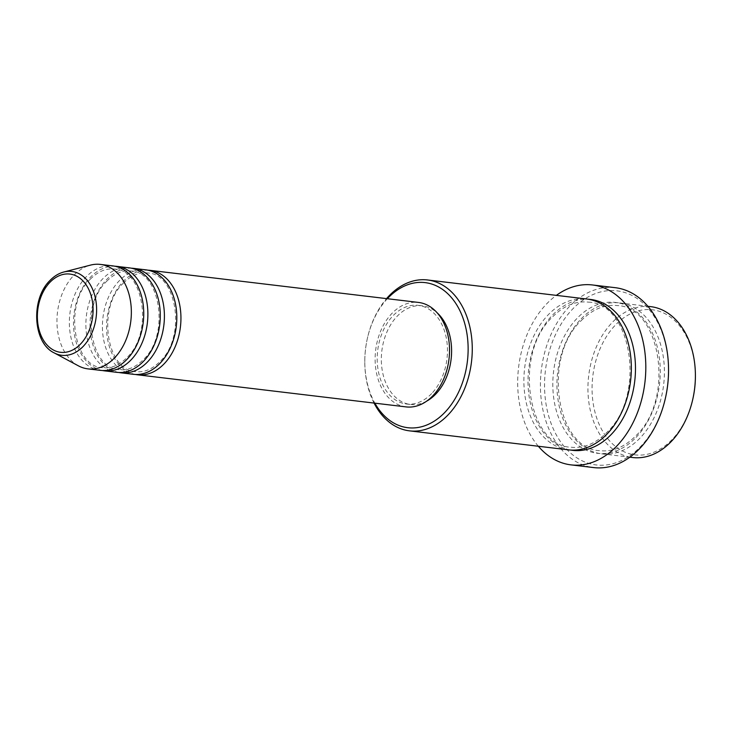 <?xml version="1.0" encoding="UTF-8"?>
<svg xmlns="http://www.w3.org/2000/svg" width="732" height="732" viewBox="0 0 732 732"><rect width="100%" height="100%" fill="white"/><g stroke="black" fill="none" stroke-linecap="round" stroke-linejoin="round"><path stroke-width="0.55" stroke-dasharray="3.66 2.75" d="M135.438 374.473A52.603 36.939 96.8 0 1 107.128 336.217A52.603 36.939 96.8 0 1 123.296 281.381A52.603 36.939 96.8 0 1 147.91 270.172M133.37 374.308A52.603 36.939 96.8 0 1 103.203 337.141A52.603 36.939 96.8 0 1 119.16 280.887A52.603 36.939 96.8 0 1 145.851 269.843M118.913 372.497A52.603 36.939 96.8 0 1 90.603 334.24A52.603 36.939 96.8 0 1 106.762 279.404A52.603 36.939 96.8 0 1 131.376 268.196M116.836 372.332A52.603 36.939 96.8 0 1 86.669 335.165A52.603 36.939 96.8 0 1 102.636 278.91A52.603 36.939 96.8 0 1 129.326 267.866M102.389 370.52A52.603 36.939 96.8 0 1 74.069 332.264A52.603 36.939 96.8 0 1 90.237 277.428A52.603 36.939 96.8 0 1 114.851 266.228M100.311 370.355A52.603 36.939 96.8 0 1 70.144 333.188A52.603 36.939 96.8 0 1 86.102 276.934A52.603 36.939 96.8 0 1 112.792 265.89M692.518 400.367A73.063 51.295 96.8 0 1 672.132 439.529A73.063 51.295 96.8 0 1 600.569 427.351A73.063 51.295 96.8 0 1 615.337 325.118A73.063 51.295 96.8 0 1 668.289 315.574A73.063 51.295 96.8 0 1 695.4 376.294M650.684 306.635A75.982 53.354 -83.2 0 0 612.135 322.583A75.982 53.354 -83.2 0 0 589.077 403.835A75.982 53.354 -83.2 0 0 632.649 457.527M387.356 298.711A73.063 51.295 -83.2 0 0 367.674 337.123A73.063 51.295 -83.2 0 0 364.792 361.196A73.063 51.295 -83.2 0 0 374.875 403.167M374.061 403.076A75.982 53.354 96.8 0 1 364.792 361.69A75.982 53.354 96.8 0 1 367.784 336.647A75.982 53.354 96.8 0 1 386.542 298.61M665.086 399.535A87.666 61.561 96.8 0 1 640.619 446.529A87.666 61.561 96.8 0 1 554.746 431.907A87.666 61.561 96.8 0 1 572.47 309.233A87.666 61.561 96.8 0 1 636.017 297.787A87.666 61.561 96.8 0 1 668.545 370.639M615.228 287.685A90.594 63.611 -83.2 0 0 569.267 306.699A90.594 63.611 -83.2 0 0 541.772 403.579A90.594 63.611 -83.2 0 0 593.725 467.583M581.144 318.877A75.982 53.354 96.8 0 1 619.693 302.929A75.982 53.354 96.8 0 1 663.265 356.612A75.982 53.354 96.8 0 1 640.207 437.873A75.982 53.354 96.8 0 1 601.658 453.822A75.982 53.354 96.8 0 1 558.086 400.139A75.982 53.354 96.8 0 1 581.144 318.877M568.599 449.869A75.982 53.354 96.8 0 1 525.027 396.186A75.982 53.354 96.8 0 1 548.085 314.934A75.982 53.354 96.8 0 1 586.634 298.985M406.086 406.901A52.603 36.939 96.8 0 1 375.919 369.733A52.603 36.939 96.8 0 1 391.885 313.479A52.603 36.939 96.8 0 1 418.576 302.444M431.642 393.569A49.675 34.88 96.8 0 1 406.434 404A49.675 34.88 96.8 0 1 377.941 368.901A49.675 34.88 96.8 0 1 393.02 315.767A49.675 34.88 96.8 0 1 418.228 305.345A49.675 34.88 96.8 0 1 446.721 340.444A49.675 34.88 96.8 0 1 431.642 393.569M426.71 401.118A49.675 34.88 96.8 0 1 410.57 404.494A49.675 34.88 96.8 0 1 382.077 369.395A49.675 34.88 96.8 0 1 397.156 316.261A49.675 34.88 96.8 0 1 422.355 305.839A49.675 34.88 96.8 0 1 437.251 312.912M538.34 446.255A90.594 63.611 96.8 0 1 546.539 303.981A90.594 63.611 96.8 0 1 556.366 295.362M78.443 365.863A52.603 36.939 96.8 0 1 57.05 324.88A52.603 36.939 96.8 0 1 73.712 275.452A52.603 36.939 96.8 0 1 90.484 265.112M54.15 352.87A42.218 29.646 96.8 0 1 36.984 319.985A42.218 29.646 96.8 0 1 50.352 280.31A42.218 29.646 96.8 0 1 63.812 272.011M636.071 437.379A75.982 53.354 -83.2 0 0 651.434 331.056A75.982 53.354 -83.2 0 0 577.008 318.393A75.982 53.354 -83.2 0 0 561.654 424.706A75.982 53.354 -83.2 0 0 636.071 437.379M570.676 450.061A75.982 53.354 96.8 0 1 528.952 395.262A75.982 53.354 96.8 0 1 552.212 315.428A75.982 53.354 96.8 0 1 588.693 299.287M123.342 283.156C131.001 275.442 139.08 272.057 147.571 272.99C176.595 273.329 186.907 336.592 160.015 361.489C152.347 369.202 144.268 372.588 135.777 371.655C106.753 371.316 96.441 308.053 123.342 283.156M106.808 281.18C114.476 273.466 122.555 270.081 131.046 271.014C160.07 271.352 170.373 334.615 143.481 359.513C135.823 367.226 127.743 370.612 119.252 369.678C90.228 369.34 79.916 306.077 106.808 281.18M90.283 279.203C97.942 271.49 106.021 268.104 114.512 269.047C143.536 269.376 153.848 332.639 126.956 357.536C119.289 365.25 111.209 368.635 102.718 367.702C73.694 367.363 63.391 304.1 90.283 279.203M364.792 361.196L364.792 361.69M367.674 337.123L367.784 336.647M581.181 320.662C592.481 309.243 604.513 304.219 617.277 305.583C660.712 306.571 675.38 399.022 636.035 435.604C624.735 447.014 612.702 452.037 599.938 450.674C556.503 449.686 541.836 357.234 581.181 320.662M588.354 302.133C631.789 303.112 646.457 395.564 607.103 432.145C595.811 443.555 583.779 448.579 571.015 447.215C527.58 446.227 512.912 353.776 552.257 317.203C563.548 305.793 575.581 300.77 588.354 302.133M406.434 404L410.57 404.494M601.658 453.822L629.859 457.189M619.693 302.929L647.884 306.305M418.228 305.345L422.355 305.839"/><path stroke-width="1.1" d="M147.91 270.172A52.603 36.939 96.8 0 1 149.987 270.337A52.603 36.939 96.8 0 1 180.154 307.504A52.603 36.939 96.8 0 1 164.188 363.758A52.603 36.939 96.8 0 1 137.497 374.802A52.603 36.939 96.8 0 1 135.438 374.473M131.376 268.196A52.603 36.939 96.8 0 1 133.453 268.36L145.851 269.843A52.603 36.939 96.8 0 1 176.019 307.01A52.603 36.939 96.8 0 1 160.052 363.264A52.603 36.939 96.8 0 1 133.37 374.308L120.972 372.826A52.603 36.939 96.8 0 1 118.913 372.497M133.453 268.36A52.603 36.939 96.8 0 1 163.62 305.528A52.603 36.939 96.8 0 1 147.663 361.782A52.603 36.939 96.8 0 1 120.972 372.826M114.851 266.228A52.603 36.939 96.8 0 1 116.928 266.384L129.326 267.866A52.603 36.939 96.8 0 1 159.494 305.034A52.603 36.939 96.8 0 1 143.527 361.288A52.603 36.939 96.8 0 1 116.836 372.332L104.438 370.85A52.603 36.939 96.8 0 1 102.389 370.52M116.928 266.384A52.603 36.939 96.8 0 1 147.095 303.551A52.603 36.939 96.8 0 1 131.129 359.805A52.603 36.939 96.8 0 1 104.438 370.85M100.394 264.417L112.792 265.89A52.603 36.939 96.8 0 1 142.96 303.057A52.603 36.939 96.8 0 1 127.002 359.311A52.603 36.939 96.8 0 1 100.311 370.355L87.913 368.873A52.603 36.939 96.8 0 1 78.443 365.863L54.15 352.87A42.218 29.646 96.8 0 0 83.174 346.428A42.218 29.646 96.8 0 0 94.904 296.012A42.218 29.646 96.8 0 0 63.812 272.011L90.484 265.112A52.603 36.939 96.8 0 1 100.394 264.417A52.603 36.939 96.8 0 1 130.561 301.575A52.603 36.939 96.8 0 1 114.604 357.829A52.603 36.939 96.8 0 1 87.913 368.873M629.859 457.189L632.649 457.527A75.982 53.354 -83.2 0 0 671.198 441.57A75.982 53.354 -83.2 0 0 692.408 400.843A75.982 53.354 -83.2 0 0 695.4 375.8A75.982 53.354 -83.2 0 0 650.684 306.635L647.884 306.305M374.875 403.167A73.063 51.295 -83.2 0 0 444.864 412.372A73.063 51.295 -83.2 0 0 459.632 310.139A73.063 51.295 -83.2 0 0 388.07 297.961A73.063 51.295 -83.2 0 0 387.356 298.711M386.542 298.61A75.982 53.354 96.8 0 1 388.994 295.92A75.982 53.354 96.8 0 1 427.543 279.972A75.982 53.354 96.8 0 1 471.124 333.655A75.982 53.354 96.8 0 1 448.066 414.907A75.982 53.354 96.8 0 1 409.508 430.855A75.982 53.354 96.8 0 1 374.061 403.076M570.997 464.875L593.725 467.583A90.594 63.611 -83.2 0 0 639.686 448.57A90.594 63.611 -83.2 0 0 664.976 400.011A90.594 63.611 -83.2 0 0 668.545 370.154A90.594 63.611 -83.2 0 0 615.228 287.685L592.499 284.968A90.594 63.611 96.8 0 1 644.453 348.972A90.594 63.611 96.8 0 1 616.957 445.852A90.594 63.611 96.8 0 1 570.997 464.875A90.594 63.611 96.8 0 1 538.34 446.255M427.543 279.972L586.634 298.985A75.982 53.354 96.8 0 1 630.206 352.668A75.982 53.354 96.8 0 1 607.148 433.92A75.982 53.354 96.8 0 1 568.599 449.869L409.508 430.855M149.987 270.337L418.576 302.444A52.603 36.939 96.8 0 1 448.743 339.602A52.603 36.939 96.8 0 1 432.777 395.856A52.603 36.939 96.8 0 1 406.086 406.901L137.497 374.802M437.251 312.912A49.675 34.88 96.8 0 1 435.769 394.063A49.675 34.88 96.8 0 1 426.71 401.118M695.4 375.8L695.4 376.294A73.063 51.295 96.8 0 1 692.518 400.367L692.408 400.843M668.545 370.154L668.545 370.639A87.666 61.561 96.8 0 1 665.086 399.535L664.976 400.011M556.366 295.362A90.594 63.611 96.8 0 1 592.499 284.968M49.913 282.342A39.4 27.66 -83.2 0 0 41.953 337.461A39.4 27.66 -83.2 0 0 80.547 344.031A39.4 27.66 -83.2 0 0 88.508 288.911A39.4 27.66 -83.2 0 0 49.913 282.342M588.693 299.287A75.982 53.354 96.8 0 1 634.113 351.753A75.982 53.354 96.8 0 1 611.284 434.415A75.982 53.354 96.8 0 1 570.676 450.061M63.812 272.011C58.697 273.365 54.049 276.22 49.877 280.566C30.625 299.086 32.803 342.841 54.15 352.87"/></g></svg>
